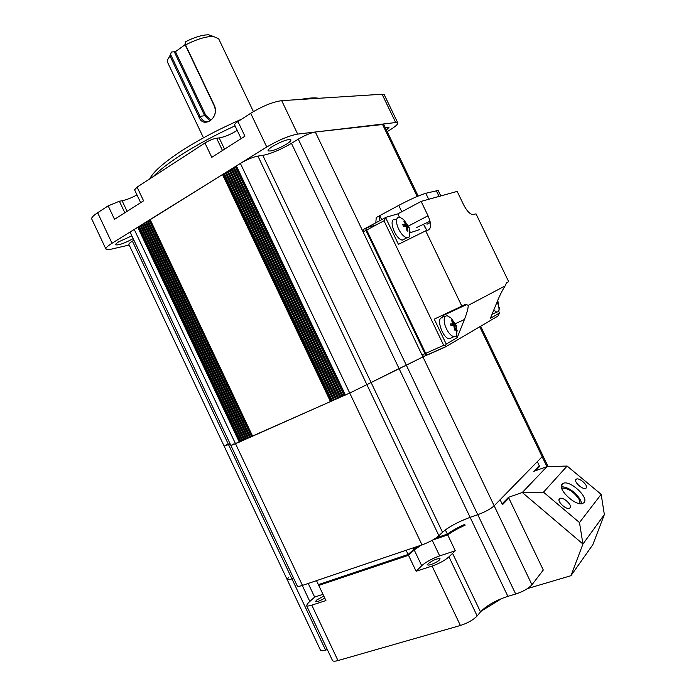 <?xml version="1.0" encoding="UTF-8"?>
<svg xmlns="http://www.w3.org/2000/svg" width="696" height="696" viewBox="0 0 696 696"><rect width="100%" height="100%" fill="white"/><g stroke="black" fill="none" stroke-linecap="round" stroke-linejoin="round"><path stroke-width="1.04" d="M218.64 38.724L213.246 36.366C205.825 36.444 196.585 39.289 185.528 44.909L214.594 105.949C219.51 118.32 202.814 129.326 198.778 116.545L170.033 56.106C167.727 58.777 166.927 60.9 167.623 62.457M169.441 56.82L171.346 52.035L170.033 56.106M185.528 44.909L184.945 44.327L185.58 41.717C194.776 37.132 202.458 34.835 208.617 34.8L212.95 36.27M170.677 54.653L199.9 116.093C202.545 121.409 206.007 122.896 210.296 120.556L210.992 120.043C215.081 116.38 216.239 111.812 214.472 106.34L184.945 44.327M171.346 52.035L175.453 51.661L205.738 115.301L210.94 120.086M185.11 44.675L175.453 51.661M480.675 326.233L542.958 455.871L494.177 505.809C490.558 509.002 485.086 511.969 477.769 514.692L470.131 517.328C458.203 521.756 448.998 526.733 442.517 532.266L438.915 535.729C434.896 539.156 429.258 542.21 422.011 544.881L302.464 585.406C299.332 586.441 297.592 586.615 297.253 585.936L230.941 445.57L349.731 393.066L424.908 355.96L406.342 365.252L298.28 139.156C304.952 135.268 310.634 132.884 315.314 132.014L383.722 124.393M233.351 444.031L230.933 445.553L240.938 441.325M226.513 444.753L224.173 446.206L128.891 244.435C128.63 243.852 129.804 242.756 132.405 241.129L228.488 444.544L230.115 443.813L224.173 446.206L228.488 444.544L291.937 578.855C289.005 579.846 287.387 580.029 287.083 579.42L288.988 577.019M327.337 649.612L325.598 650.125L291.937 578.855L293.634 578.272L291.937 578.855C289.005 579.846 287.387 580.029 287.083 579.42L224.182 446.223M561.637 488.113L561.855 488.044C568.232 488.079 574.017 491.915 579.202 499.563L580.194 503.695M561.367 486.635C568.693 487.287 575.079 491.724 580.534 499.945L581.708 503.713M586.223 487.992C588.459 485.764 579.942 477.804 576.645 478.996L575.931 479.422C573.617 481.562 582.143 489.627 585.484 488.435L586.223 487.992M562.09 484.085L563.664 483.155C570.824 480.562 588.903 497.562 584.135 502.538L582.43 503.582C575.053 506.131 556.939 488.653 562.09 484.085M570.076 507.819C572.486 505.4 563.777 497.048 560.184 498.31L559.367 498.806C556.87 501.129 565.587 509.594 569.224 508.341L570.076 507.819M527.507 588.564L570.946 575.696L582.943 544.028L579.49 522.557L543.489 492.176L522.296 492.498L582.943 544.028L604.354 514.57L601.161 494.334L567.118 466.059L546.969 466.616L533.78 471.34L539.261 465.711L537.469 461.97L539.617 466.459L535.468 470.731M579.49 522.557L601.161 494.334M570.946 575.696L592.844 544.663L604.354 514.57L582.943 544.028L522.296 492.498L546.969 466.616L522.296 492.498L508.463 497.327L502.094 503.869L500.137 499.78L502.486 504.687L508.854 498.136M543.489 492.176L567.118 466.059M323.797 596.054L316.497 600.143L315.592 601.475C316.993 602.031 320.047 600.909 324.762 598.108M439.472 559.915L440.063 558.792C437.227 558.331 433.277 559.932 428.214 563.595L427.596 564.743C427.77 566.292 437.097 562.498 439.472 559.915M428.536 634.613L410.788 639.702M501.807 598.456L481.127 611.166M548.1 466.581L542.958 455.871L494.177 505.809C490.558 509.002 485.086 511.969 477.769 514.692L406.342 365.252L399.034 368.515L470.131 517.328L477.769 514.692L515.692 594.036L507.871 596.341C495.717 600.352 486.591 605.537 480.492 611.897L477.16 615.951C473.367 619.892 467.782 623.068 460.395 625.487L337.978 660.565C334.767 661.452 332.923 661.409 332.453 660.434L306.553 605.607M508.463 497.327L543.289 570.024L531.962 584.779C528.568 588.468 523.148 591.557 515.692 594.036M416.104 571.259L432.094 566.057C439.385 563.456 445.005 560.367 448.963 556.809L455.28 550.762L439.672 555.904C432.033 558.644 426.048 561.916 421.715 565.717L416.104 571.259L408.117 554.46L318.385 584.631L325.928 600.561L311.799 605.155C308.641 606.155 306.875 606.268 306.51 605.511L308.371 602.797L314.653 597.081L308.206 583.457M417.209 546.508L408.117 554.46M455.28 550.762L447.328 534.093L436.166 537.886M507.871 596.341L470.131 517.328L462.736 520.243C455.758 523.34 449.964 526.567 445.344 529.926L447.728 534.919C452.33 531.544 458.125 528.308 465.111 525.21L464.719 524.384C457.733 527.481 451.939 530.717 447.328 534.093M322.979 594.332L314.653 597.081M325.598 650.125C322.605 650.977 320.891 650.969 320.465 650.107L287.117 579.498M318.768 585.423L316.506 580.647L406.116 550.266L408.509 555.304L318.768 585.423M447.728 534.919L432.712 540.026M421.202 545.151L414.207 549.944L408.509 555.304M332.288 400.739L252.5 436.227M224.33 173.756L222.502 174.539L330.487 401.618M226.304 172.53L224.234 173.548L332.314 400.792L334.402 399.8M228.279 171.303L226.209 172.33L334.428 399.843L336.533 398.851M230.254 170.076L228.184 171.103L336.551 398.904L338.665 397.903M232.246 168.841L230.159 169.868L338.682 397.955L340.796 396.955M234.23 167.606L232.142 168.632L340.822 397.007L342.937 396.007M236.231 166.361L234.134 167.397L342.963 396.059L345.085 395.05M240.381 163.421L236.127 166.153L345.112 395.102L349.731 393.066L240.381 163.421C246.976 159.549 252.822 157.096 257.929 156.069L262.801 155.373C271.04 153.72 280.592 149.71 291.459 143.35L298.28 139.156M257.929 156.069L366.888 384.636L349.731 393.066L422.011 544.881M438.915 535.729L366.888 384.636L399.034 368.515L291.459 143.35M132.405 241.129L133.919 240.198M230.933 445.553L130.535 233.038C130.248 232.386 131.483 231.185 134.241 229.436L139.409 226.557M241.077 441.299L242.834 440.481M139.47 226.357L141.166 225.469M242.974 440.464L244.731 439.646M141.227 225.26L142.932 224.373M244.87 439.62L246.628 438.793M142.993 224.164L144.707 223.268M246.767 438.776L248.533 437.949M144.759 223.068L146.473 222.172M248.672 437.923L250.447 437.105M146.534 221.963L148.257 221.067M250.586 437.079L252.361 436.253M148.309 220.858L150.031 219.953M150.092 219.753L222.502 174.539M133.18 238.624C124.584 243.261 118.738 245.323 115.632 244.827C115.388 244.27 116.458 243.235 118.859 241.73L131.866 235.857M285.978 144.481C277.034 149.492 271.066 151.615 268.099 150.841C267.751 149.997 269.352 148.448 272.893 146.204C281.941 141.14 287.935 138.991 290.885 139.774C291.215 140.653 289.579 142.219 285.978 144.481M235.039 125.837C214.124 135.476 195.68 145.481 179.707 155.852C167.753 163.682 158.949 170.59 153.294 176.566M149.762 178.863C153.094 172.051 163.316 162.96 180.438 151.597C198.177 140.079 218.614 129.247 241.73 119.112M300.498 99.458C308.572 97.936 314.705 97.544 318.916 98.275M290.197 141.941L290.745 141.601M385.349 127.786L388.994 127.325L386.428 130.03M105.896 249.003L91.768 219.04C91.193 217.804 93.151 215.699 97.631 212.732L108.184 205.877L119.373 201.222L124.828 212.758M136.981 194.889C131.605 197.855 126.646 199.804 122.104 200.752L119.373 201.222M108.184 205.877L114.527 219.327L143.567 200.813L137.086 187.102L204.963 143.002C209.218 140.409 213.098 138.817 216.63 138.217L222.476 150.501M140.662 202.666L134.58 189.817L137.086 187.102M237.197 130.361C230.759 134.424 224.756 136.947 219.188 137.93L216.63 138.217M204.963 143.002L211.775 157.322L244.922 136.198L237.945 121.565L250.682 113.291C262.514 106.088 272.858 101.877 281.697 100.659L382.087 94.238L384.349 94.917M241.129 138.617L234.691 125.106C234.387 124.393 235.474 123.209 237.945 121.565M129.169 245.035L111.656 249.072C108.376 249.82 106.479 249.838 105.957 249.125C105.47 248.08 107.497 246.123 112.039 243.252L266.768 147.013C278.704 140 289.005 135.694 297.679 134.093L395.693 122.539L397.79 122.879C398.155 124.253 394.954 126.959 388.185 131.013L387.185 131.605M455.48 323.623L464.406 319.542C466.912 313.13 468.19 308.406 468.251 305.379L466.555 304.622L464.432 304.778L461.848 306.127L425.7 230.846L428.475 229.906C431.433 228.027 431.285 223.303 428.023 215.751L421.124 201.388L457.176 191.4L463.597 204.755C466.485 210.366 469.435 213.672 472.445 214.672L476.02 213.872L508.68 281.68L506.558 282.785L505.105 285.934C502.434 290.119 499.841 295.252 497.327 301.333L490.419 318.298L499.537 312.983L498.797 311.434M443.665 345.32L383.983 220.762L365.974 230.42L424.969 353.69L443.665 345.32L445.362 345.895L445.553 346.878L497.91 316.106L499.537 312.983M426.874 355.221L424.969 353.69M464.406 319.542L457.211 337.656L456.402 335.959M444.744 316.915L441.508 315.714M468.251 305.379L505.105 285.934M461.848 306.127L434.26 319.133L446.214 344.068L457.211 337.656M446.214 344.068L445.362 345.895M425.7 230.846L398.425 244.348L385.758 217.926L383.983 220.762M399.426 217.169L397.842 213.863L421.124 201.388M385.758 217.926L386.167 217.23L397.842 213.863M365.974 230.42L366.009 228.062M427.013 224.216L430.311 222.442M430.032 221.215L416.156 227.749M438.158 190.443L425.787 193.27C419.227 195.306 410.214 199.343 398.747 205.381L379.729 215.656L381.652 219.658M375.683 225.025L366.722 227.679L366.688 230.037L425.708 353.359L427.196 354.934L428.597 354.308M366.688 230.037L363.129 231.942L363.173 229.593L365.835 228.157M379.276 220.936L379.729 215.656L376.258 217.535L375.788 222.807M430.58 224.443L429.763 222.746L430.58 224.443M426.779 355.256L424.908 355.96M423.916 356.535L422.02 355.012L425.708 353.359M363.129 231.942L422.02 355.012M423.995 225.756L426.987 230.411M410.144 232.742L419.644 229.602M497.614 300.62L498.684 305.5L497.014 302.36L496.709 302.838M493.742 310.138L496.761 312.147L498.71 311.547L499.363 307.336M492.168 314.009L494.682 313.087M498.223 305.013L498.832 305.135M409.474 236.857L409.17 227.418L403.567 219.501L399.826 217.222C396.555 217.074 395.728 219.988 397.338 225.974C399.748 232.351 402.871 236.292 406.725 237.797L409.474 236.857L409.953 231.42M408.769 226.905L409.013 227.722L407.386 226.905L407.978 231.185L407.03 230.95L406.316 226.626L403.323 226.261L402.793 224.625L405.716 224.791L403.854 221.18L404.802 221.432L406.786 225.069L408.769 226.905M395.398 219.588C387.733 217.535 394.797 238.832 402.253 240.12L405.324 238.606M408.796 227.557L408.204 226.2M403.915 226.304L405.716 224.791M406.455 227.174L407.386 226.905M407.021 230.863L407.978 231.185M406.786 225.069L404.733 226.383M406.377 226.852L408.482 226.096M404.446 222.12L404.802 221.432M456.385 335.985L456.324 325.719L451.13 318.081L447.293 315.732C444.074 315.888 443.343 319.168 445.101 325.58C447.371 331.696 450.268 335.428 453.766 336.786L456.385 335.985L457.133 330.304M456.028 325.406L456.28 326.25L454.819 325.789L455.454 330.174L454.575 330.069L453.827 325.667L450.965 325.589L450.408 323.91L453.2 323.779L451.26 320.003L452.148 320.116L454.201 323.901L455.732 324.58L456.028 325.406M442.726 317.846C435.531 316.306 441.986 337.603 449.164 338.865L452.13 337.525M450.921 325.45L453.2 323.779M454.558 329.826L455.454 330.174M453.914 326.015L454.819 325.789M453 325.615L455.732 324.58M454.201 323.901L451.347 325.589M451.774 320.812L452.148 320.116M209.931 120.782L204.694 115.719L205.738 115.301M198.778 116.545L204.694 115.719L174.4 52.061M546.917 466.633L479.744 326.781M315.314 132.014L531.962 584.779M262.801 155.373L442.517 532.266M134.241 229.436L302.464 585.406M477.16 615.951L448.963 556.809M480.492 611.897L452.496 553.19M421.715 565.717L413.807 549.109M439.672 555.904L432.233 540.296M460.395 625.487L432.094 566.057M337.978 660.565L311.799 605.155M309.85 601.518L302.273 585.475M414.207 549.944L413.215 547.865M223.381 174.174L331.348 401.192M225.347 172.956L333.462 400.252M227.322 171.729L335.585 399.313M229.297 170.494L337.708 398.364M231.281 169.267L339.848 397.416M233.264 168.032L341.98 396.468M235.257 166.788L344.129 395.519M236.37 165.918L345.416 394.989M417.156 196.481L382.382 124.106M424.447 225.53L426.491 229.776M137.747 227.261L239.311 442.125M138.591 226.905L240.137 441.716M140.348 225.809L242.025 440.881M142.106 224.712L243.922 440.037M143.872 223.616L245.819 439.193M145.647 222.52L247.724 438.35M147.421 221.415L249.629 437.506M149.196 220.31L251.543 436.653M150.127 219.562L252.631 436.209M127.098 211.314L122.104 200.752M224.547 149.188L219.188 137.93M266.768 147.013L250.682 113.291M281.697 100.659L297.679 134.093M97.631 212.732L112.039 243.252M395.693 122.539L382.087 94.238M445.475 346.913L427.614 354.89M408.613 225.948L428.023 215.751M366.722 227.679L386.002 217.317M436.227 190.521L439.063 196.42M425.787 193.27L428.684 199.3M398.747 205.381L401.801 211.741M203.476 137.843L167.71 62.623M253.414 111.604L218.483 38.402M575.627 480.223L576.645 478.996M563.664 483.155L561.376 485.912M559.01 499.719L560.184 498.31M224.234 173.548L332.314 400.792M226.209 172.33L334.428 399.843M228.184 171.103L336.551 398.904M230.159 169.868L338.682 397.955M232.142 168.632L340.822 397.007M234.134 167.397L342.963 396.059M236.127 166.153L345.112 395.102M383.679 124.314L418.148 196.063M139.313 226.357L240.964 441.377M141.071 225.26L242.852 440.533M142.837 224.164L244.748 439.689M144.603 223.068L246.654 438.845M146.377 221.963L248.559 438.001M148.152 220.858L250.473 437.149M149.936 219.753L252.387 436.296M384.27 94.769L397.79 122.879M426.457 355.264L445.31 346.852M442.439 315.827L466.555 304.622M438.115 190.365L440.794 195.941M427.196 354.934L423.507 356.587M498.71 311.547L499.163 309.59L497.779 300.22M492.463 314.096L496.761 312.147M402.358 240.146L406.829 237.823M449.164 338.865L453.766 336.786"/></g></svg>
